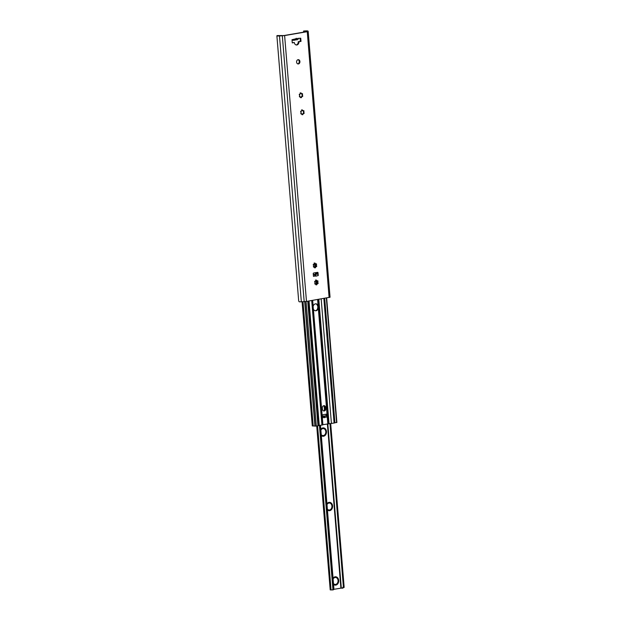 <?xml version="1.0" encoding="UTF-8"?>
<svg xmlns="http://www.w3.org/2000/svg" width="621" height="621" viewBox="0 0 621 621"><rect width="100%" height="100%" fill="white"/><g stroke="black" fill="none" stroke-linecap="round" stroke-linejoin="round"><path stroke-width="0.93" d="M308.195 31.384L330.054 297.234L306.479 301.418L301.34 301.798A3.61 0.404 175.3 0 1 299.206 301.783L298.693 301.061L276.881 35.777A3.61 0.404 175.3 0 1 277.253 35.568L283.828 35.56L306.696 31.624L306.929 31.151L303.56 31.05A3.61 0.404 175.3 0 1 307.985 31.058L307.248 31.687L284.62 35.576L279.489 35.956A3.61 0.404 175.3 0 1 276.881 35.777M303.653 32.152L303.56 31.05M315.662 275.895L313.465 276.361L313.24 273.636A0.536 0.419 93.3 0 1 313.613 273.03L317.564 272.355A0.536 0.419 93.3 0 1 318.03 272.813L318.255 275.538L315.779 276.19M292.025 39.697L292.064 40.186L293.749 40.287A1.343 0.831 -99.7 0 0 293.865 40.28L295.254 40.039L296.217 38.277L296.225 39.876M296.124 38.719L292.002 39.697L292.266 42.888L294.346 42.531A2.95 2.298 93.3 0 0 296.458 44.999A2.95 2.298 93.3 0 0 298.926 41.747L301.006 41.39L300.743 38.199L298.227 38.362A1.343 0.831 80.3 0 1 298.227 38.626A1.343 0.831 -99.7 0 1 297.614 39.635L296.264 39.868M296.59 62.1A2.15 1.669 93.3 0 0 298.127 63.955A2.15 1.669 93.3 0 0 299.92 61.526A2.15 1.669 93.3 0 0 298.375 59.67A2.15 1.669 93.3 0 0 296.59 62.1M317.222 281.049A0.536 0.419 -86.7 0 1 317.999 281.259A0.536 0.419 -86.7 0 1 317.673 281.833A1.747 1.358 -86.7 0 1 317.742 282.64A0.536 0.419 -86.7 0 1 317.704 283.712A0.536 0.419 -86.7 0 1 317.424 283.556A1.747 1.358 -86.7 0 1 316.912 284.053A0.536 0.419 -86.7 0 1 316.516 284.86A0.536 0.419 -86.7 0 1 316.143 284.185A1.747 1.358 -86.7 0 1 315.561 283.875A0.536 0.419 -86.7 0 1 314.793 283.673A0.536 0.419 -86.7 0 1 315.111 283.091A1.747 1.358 -86.7 0 1 315.041 282.283A0.536 0.419 -86.7 0 1 315.088 281.212A0.536 0.419 -86.7 0 1 315.359 281.367A1.747 1.358 -86.7 0 1 315.872 280.871A0.536 0.419 -86.7 0 1 316.268 280.063A0.536 0.419 -86.7 0 1 316.64 280.739A1.747 1.358 -86.7 0 1 317.222 281.049L316.966 281.034A1.747 1.358 -86.7 0 0 316.392 280.723L315.522 280.032M315.825 264.034A0.536 0.419 -86.7 0 1 316.594 264.243A0.536 0.419 -86.7 0 1 316.275 264.818A1.747 1.358 -86.7 0 1 316.345 265.625A0.536 0.419 -86.7 0 1 316.299 266.696A0.536 0.419 -86.7 0 1 316.027 266.541A1.747 1.358 -86.7 0 1 315.515 267.038A0.536 0.419 -86.7 0 1 315.119 267.845A0.536 0.419 -86.7 0 1 314.746 267.17A1.747 1.358 -86.7 0 1 314.164 266.859A0.536 0.419 -86.7 0 1 313.395 266.657A0.536 0.419 -86.7 0 1 313.714 266.075A1.747 1.358 -86.7 0 1 313.644 265.276A0.536 0.419 -86.7 0 1 313.69 264.197A0.536 0.419 -86.7 0 1 313.962 264.36A1.747 1.358 -86.7 0 1 314.474 263.855A0.536 0.419 -86.7 0 1 314.87 263.056A0.536 0.419 -86.7 0 1 315.243 263.723A1.747 1.358 -86.7 0 1 315.825 264.034L315.569 264.018A1.747 1.358 -86.7 0 0 314.987 263.715L314.125 263.017M303.234 110.911A0.536 0.419 -86.7 0 1 304.011 111.112A0.536 0.419 -86.7 0 1 303.685 111.695A1.747 1.358 -86.7 0 1 303.754 112.502A0.536 0.419 -86.7 0 1 303.716 113.573A0.536 0.419 -86.7 0 1 303.436 113.418A1.747 1.358 -86.7 0 1 302.924 113.915A0.536 0.419 -86.7 0 1 302.528 114.722A0.536 0.419 -86.7 0 1 302.155 114.047A1.747 1.358 -86.7 0 1 301.573 113.736A0.536 0.419 -86.7 0 1 300.805 113.527A0.536 0.419 -86.7 0 1 301.123 112.952A1.747 1.358 -86.7 0 1 301.053 112.145A0.536 0.419 -86.7 0 1 301.1 111.074A0.536 0.419 -86.7 0 1 301.371 111.229A1.747 1.358 -86.7 0 1 301.884 110.732A0.536 0.419 -86.7 0 1 302.28 109.925A0.536 0.419 -86.7 0 1 302.652 110.6A1.747 1.358 -86.7 0 1 303.234 110.911L302.978 110.895A1.747 1.358 -86.7 0 0 302.404 110.585L301.534 109.894M301.837 93.895A0.536 0.419 -86.7 0 1 302.606 94.105A0.536 0.419 -86.7 0 1 302.287 94.679A1.747 1.358 -86.7 0 1 302.357 95.487A0.536 0.419 -86.7 0 1 302.311 96.558A0.536 0.419 -86.7 0 1 302.039 96.402A1.747 1.358 -86.7 0 1 301.527 96.899A0.536 0.419 -86.7 0 1 301.131 97.707A0.536 0.419 -86.7 0 1 300.758 97.031A1.747 1.358 -86.7 0 1 300.176 96.721A0.536 0.419 -86.7 0 1 299.407 96.511A0.536 0.419 -86.7 0 1 299.726 95.937A1.747 1.358 -86.7 0 1 299.656 95.129A0.536 0.419 -86.7 0 1 299.702 94.058A0.536 0.419 -86.7 0 1 299.974 94.213A1.747 1.358 -86.7 0 1 300.486 93.717A0.536 0.419 -86.7 0 1 300.882 92.909A0.536 0.419 -86.7 0 1 301.255 93.585A1.747 1.358 -86.7 0 1 301.837 93.895L301.581 93.88A1.747 1.358 -86.7 0 0 300.999 93.569L300.137 92.878M318.255 275.538A1.343 0.831 80.3 0 0 317.471 274.195L317.354 272.774A0.536 0.419 93.3 0 0 317.199 272.417M296.124 44.945A2.95 2.298 93.3 0 0 298.251 41.708L300.331 41.351L300.083 38.308M292.25 42.74L294.346 42.531M297.793 63.893A2.15 1.669 93.3 0 0 299.244 61.487A2.15 1.669 93.3 0 0 298.033 59.694M304.049 32.082L303.972 31.128M313.838 274.536L315.701 275.98M317.471 274.195A1.343 0.831 -99.7 0 0 317.3 274.164L315.243 274.513L316.019 275.926M313.31 274.474L317.3 274.164M314.11 274.567L315.243 274.513M298.251 41.708L298.926 41.747M296.349 39.837L297.49 39.643A1.343 0.831 -99.7 0 0 297.614 39.635M293.865 40.28A1.343 0.831 -99.7 0 0 294.486 39.27M296.085 39.884L295.557 39.868M301.006 41.39L300.331 41.351M314.963 284.053L315.561 283.875M315.918 284.814L316.663 284.038A1.747 1.358 -86.7 0 0 317.176 283.541L317.742 282.64M317.486 282.625A1.747 1.358 -86.7 0 0 317.424 281.818L317.246 280.948M314.909 281.251L315.359 281.367M313.566 267.046L314.164 266.859M314.521 267.806L315.266 267.022A1.747 1.358 -86.7 0 0 315.779 266.525L316.345 265.625M316.089 265.609A1.747 1.358 -86.7 0 0 316.027 264.802L315.848 263.933M313.504 264.243L313.962 264.36M300.975 113.915L301.573 113.736M301.93 114.675L302.675 113.899A1.747 1.358 -86.7 0 0 303.188 113.402L303.754 112.502M303.498 112.486A1.747 1.358 -86.7 0 0 303.436 111.679L303.258 110.81M300.921 111.112L301.371 111.229M299.578 96.899L300.176 96.721M300.533 97.66L301.278 96.884A1.747 1.358 -86.7 0 0 301.79 96.387L302.357 95.487M302.101 95.471A1.747 1.358 -86.7 0 0 302.039 94.664L301.86 93.794M299.516 94.097L299.974 94.213M314.808 263.405L315.414 266.929M314.536 263.234L314.878 264.236M314.622 264.22L315.22 264.577M314.971 264.562L315.189 267.209M307.737 301.208L317.983 425.789L316.314 426.076L312.285 425.913L302.078 301.759M322.819 424.834L317.975 425.719M334.393 422.979L324.154 298.383L334.393 422.979L322.827 424.702M336.706 422.459L334.385 422.847M334.921 422.878L324.682 298.297M317.603 299.508L341.317 588.103L333.881 589.313M315.251 310.741A3.493 2.717 93.3 0 0 317.486 308.963L317.929 306.805L317.145 304.818A3.493 2.717 93.3 0 0 315.647 303.816M313.318 308.947L313.395 309.142A3.493 2.717 93.3 0 0 315.538 310.779A3.493 2.717 93.3 0 0 318.325 308.295M326.141 414.207A0.536 0.419 93.3 0 0 326.126 414.191L326.405 415.876A1.071 0.66 80.3 0 1 327.081 416.963L322.501 417.754L322.307 415.387A0.536 0.419 93.3 0 1 322.679 414.781L326.429 414.137A0.536 0.419 93.3 0 1 326.887 414.595L327.081 416.963M324.069 405.754L323.813 405.66A2.15 1.669 -86.7 0 1 325.078 407.469L325.171 408.533A2.15 1.669 -86.7 0 1 323.673 410.947M313.116 306.51L313.163 306.3A3.493 2.717 93.3 0 1 315.942 303.816A3.493 2.717 93.3 0 1 318.092 305.447M324.348 417.079L324.628 417.747M322.423 409.138L322.338 408.075A2.15 1.669 -86.7 0 1 324.123 405.645A2.15 1.669 -86.7 0 1 325.668 407.5L325.753 408.564A2.15 1.669 -86.7 0 1 323.968 410.993A2.15 1.669 -86.7 0 1 322.423 409.138M325.086 417.304L324.449 416.186L323.502 416.311M322.959 416.241L324.496 417.405M326.405 415.876A1.071 0.66 -99.7 0 0 326.32 415.86L324.449 416.186M322.369 416.155L326.32 415.86M326.266 414.409L326.39 415.868M324.092 406.025L324.558 410.442M323.836 406.01L324.434 406.375M324.185 406.359L324.698 409.565M324.24 409.581L324.325 410.652M325.978 414.215L326.118 415.853M332.662 589.919L333.5 589.771L333.881 588.304L333.159 588.429L332.538 589.919L332.918 589.36L332.538 589.919L330.201 589.872L316.726 426.006M330.698 423.638L344.096 586.55L344.119 587.443L342.28 588.266L341.317 588.103L327.818 423.848M342.124 588.273L343.374 586.674L329.976 423.708M333.881 588.304L320.49 425.408M333.159 588.429L319.768 425.532M332.918 589.36L319.45 425.587M330.046 297.218L308.187 31.407M329.107 297.537L307.248 31.687M306.479 301.418L284.62 35.576M298.227 38.362L296.574 38.642M304.181 301.659L282.322 35.816M301.34 301.798L279.489 35.956M306.968 31.57L306.929 31.151M314.575 274.629L313.341 274.839M318.03 272.813L317.354 272.774M295.154 40.047L293.981 40.249M315.771 264.034L315.973 266.487M336.59 422.59L326.343 298.01M334.098 423.072L323.851 298.437M331.42 423.53L321.173 298.895M329.045 423.77L318.814 299.306M317.486 283.184L317.315 281.088M316.741 274.133L316.609 272.518M315.926 272.635L316.042 274.086M316.594 280.793L316.85 283.906M318.131 299.423L328.354 423.794M314.707 264.305L314.971 267.511M315.398 272.728L315.515 274.109M316.019 280.218L316.368 284.527M326.887 414.595L326.297 414.564M313.395 309.142L322.897 424.694M312.673 300.354L313.163 306.3M323.611 416.326L322.4 416.536M325.171 408.533L325.753 408.564M325.078 407.469L325.668 407.5M321.95 425.16L311.703 300.525M319.272 425.618L309.025 300.983M318.48 425.695L308.241 301.123M316.314 426.076L306.075 301.488M315.189 426.153L304.95 301.612M315.111 426.146L304.872 301.612M314.932 426.107L304.701 301.627M313.209 425.983L302.994 301.721M312.72 425.983L302.505 301.744M312.518 425.967L302.311 301.752M344.096 586.55L343.374 586.674M340.882 588.11L327.383 423.918M333.05 578.198A4.192 3.268 -86.7 0 1 335.107 576.808A4.192 3.268 -86.7 0 1 338.693 580.402A4.192 3.268 -86.7 0 1 335.79 585.106A4.192 3.268 -86.7 0 1 333.562 584.446M326.933 503.763A4.192 3.268 -86.7 0 1 328.983 502.366A4.192 3.268 -86.7 0 1 332.577 505.96A4.192 3.268 -86.7 0 1 329.666 510.672A4.192 3.268 -86.7 0 1 327.446 510.012M320.809 429.328A4.192 3.268 -86.7 0 1 322.866 427.931A4.192 3.268 -86.7 0 1 326.46 431.525A4.192 3.268 -86.7 0 1 323.549 436.237A4.192 3.268 -86.7 0 1 321.329 435.577M331.063 589.942L317.579 425.859M330.566 589.95L317.083 425.944M330.527 589.95L317.044 425.952M333.104 578.881A3.61 2.81 93.3 0 1 335.068 577.383A3.61 2.81 -86.7 0 1 338.158 580.472A3.61 2.81 -86.7 0 1 335.658 584.524A3.61 2.81 93.3 0 1 333.508 583.724M333.493 583.569A3.493 2.717 93.3 0 0 335.627 584.408A3.493 2.717 -86.7 0 0 338.049 580.488A3.493 2.717 -86.7 0 0 335.061 577.491A3.493 2.717 93.3 0 0 333.12 579.028M326.988 504.446A3.61 2.81 93.3 0 1 328.951 502.94A3.61 2.81 -86.7 0 1 332.041 506.037A3.61 2.81 -86.7 0 1 329.534 510.089A3.61 2.81 93.3 0 1 327.383 509.29M327.376 509.135A3.493 2.717 93.3 0 0 329.51 509.973A3.493 2.717 -86.7 0 0 331.932 506.045A3.493 2.717 -86.7 0 0 328.944 503.057A3.493 2.717 93.3 0 0 327.003 504.594M320.871 430.011A3.61 2.81 93.3 0 1 322.827 428.506A3.61 2.81 -86.7 0 1 325.916 431.595A3.61 2.81 -86.7 0 1 323.417 435.647A3.61 2.81 93.3 0 1 321.267 434.855M321.251 434.7A3.493 2.717 93.3 0 0 323.394 435.531A3.493 2.717 -86.7 0 0 325.815 431.611A3.493 2.717 -86.7 0 0 322.819 428.622A3.493 2.717 93.3 0 0 320.878 430.159M336.885 422.497L326.646 297.956M322.842 424.873L312.611 300.37"/></g></svg>
